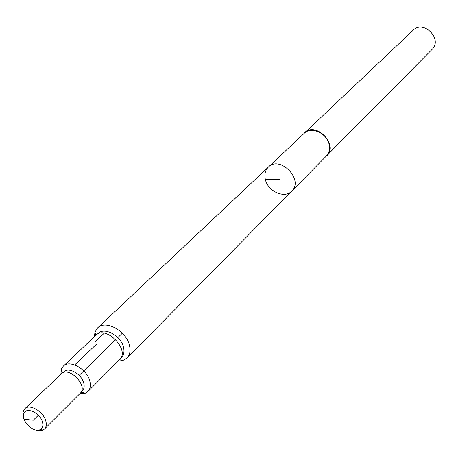 <?xml version="1.0" encoding="UTF-8"?>
<svg xmlns="http://www.w3.org/2000/svg" width="458" height="458" viewBox="0 0 458 458"><rect width="100%" height="100%" fill="white"/><g stroke="black" fill="none" stroke-linecap="round" stroke-linejoin="round"><path stroke-width="0.69" d="M265.296 179.238C267.627 191.341 284.664 199.047 291.775 191.078C304.152 179.805 279.895 154.981 268.342 167.096C265.262 170.204 264.243 174.252 265.296 179.238L279.849 179.29M268.342 167.096L304.141 133.375C311.154 125.979 327.247 133.226 329.188 144.762C330.046 149.342 329.084 153.115 326.314 156.075L291.775 191.078C304.152 179.805 279.895 154.981 268.342 167.096L97.617 327.905L95.001 332.061L94.359 336.716M325.083 157.323L431.951 49.521C443.069 39.273 423.616 19.368 413.116 30.245L302.864 134.583M326.794 155.915C339.029 144.751 315.757 120.929 304.307 132.9M79.812 393.703L85.354 393.17L87.993 391.447C90.449 388.802 90.993 385.121 89.619 380.403C86.367 368.575 69.41 359.484 63.296 366.177L61.515 368.77L60.851 374.3M63.296 366.177L95.974 335.182C105.901 325.003 130.141 349.809 119.733 359.501L87.993 391.447M80.614 392.855L82.451 390.766C84.243 388.768 84.627 386.014 83.591 382.516C81.135 373.676 68.511 366.824 63.851 371.73L61.721 373.516M24.755 408.765L61.343 373.831C68.935 365.908 88.388 385.819 80.287 393.227L44.518 428.997C46.413 426.959 46.773 424.079 45.605 420.347C42.84 411.021 29.409 403.607 24.755 408.765L23.684 410.185L22.974 412.452L23.558 417.438M42.313 421.509C39.766 412.853 26.782 406.876 24.079 413.047C19.929 419.665 33.508 433.566 40.224 429.57C42.783 428.087 43.476 425.402 42.313 421.509M35.816 429.988L40.791 430.686L43.069 430.028L44.518 428.997M120.156 359.009L121.708 357.223C124.021 354.618 124.559 351.103 123.334 346.672C120.42 335.422 104.43 326.926 98.298 333.264L96.472 334.775M118.164 361.081L122.83 360.543L127.043 358.03C130.072 354.761 130.811 350.296 129.259 344.622C125.595 330.332 105.214 319.678 97.617 327.905M122.326 333.201L117.821 337.603M115.765 339.607L79.16 375.377M38.352 415.251L33.274 420.209L24.051 419.219L23.616 417.599M74.706 364.923L96.289 344.382M95.659 341.37L104.212 333.195M81.129 392.271L85.354 393.17M62.317 373.018L61.515 368.77M40.224 429.57L43.069 430.028M24.079 413.047L23.684 410.185M119.561 359.673L122.83 360.543M95.796 335.353L95.001 332.061M291.775 191.078L127.043 358.03"/></g></svg>
